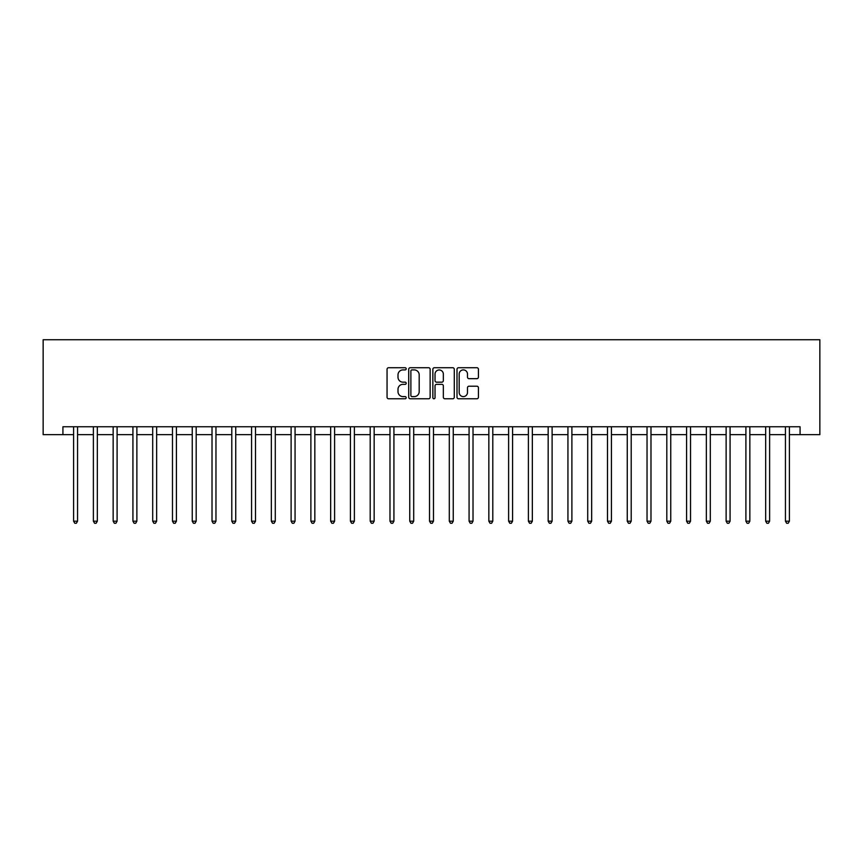 <?xml version="1.0" encoding="UTF-8"?>
<svg xmlns="http://www.w3.org/2000/svg" width="863" height="863" viewBox="0 0 863 863"><rect width="100%" height="100%" fill="white"/><g stroke="black" fill="none" stroke-linecap="round" stroke-linejoin="round"><path stroke-width="1.29" d="M406.193 368.814A1.09 1.09 0 0 0 405.103 367.724L388.609 367.724A1.553 1.553 0 0 0 387.056 369.278L387.056 397.228A1.553 1.553 0 0 0 388.609 398.782L405.103 398.782A1.09 1.09 0 0 0 406.193 397.692A1.09 1.09 0 0 0 405.103 396.602L402.967 396.602A4.973 4.973 0 0 1 398.005 391.64L398.005 389.31A4.973 4.973 0 0 1 402.967 384.337L405.103 384.337A1.09 1.09 0 0 0 406.193 383.248A1.09 1.09 0 0 0 405.103 382.169L402.967 382.169A4.973 4.973 0 0 1 398.005 377.196L398.005 374.866A4.973 4.973 0 0 1 402.967 369.903L405.103 369.903A1.09 1.09 0 0 0 406.193 368.814M476.883 378.674A1.553 1.553 0 0 0 478.426 377.12L478.426 369.278A1.553 1.553 0 0 0 476.883 367.724L458.555 367.724A1.553 1.553 0 0 0 457.002 369.278L457.002 397.228A1.553 1.553 0 0 0 458.555 398.782L476.883 398.782A1.553 1.553 0 0 0 478.426 397.228L478.426 387.757A1.553 1.553 0 0 0 476.883 386.203L469.041 386.203A1.553 1.553 0 0 0 467.487 387.757L467.487 392.449A4.153 4.153 0 0 1 463.334 396.602A4.153 4.153 0 0 1 459.181 392.449L459.181 374.057A4.153 4.153 0 0 1 463.334 369.903A4.153 4.153 0 0 1 467.487 374.057L467.487 377.12A1.553 1.553 0 0 0 469.041 378.674L476.883 378.674M62.923 434.661L62.923 426.754L800.077 426.754L800.077 434.661L819.85 434.661L819.85 339.752L43.15 339.752L43.15 434.661L73.603 434.661M430.141 369.278A1.553 1.553 0 0 0 428.587 367.724L410.27 367.724A1.553 1.553 0 0 0 408.717 369.278L408.717 397.228A1.553 1.553 0 0 0 410.27 398.782L428.587 398.782A1.553 1.553 0 0 0 430.141 397.228L430.141 369.278M434.413 367.724L452.73 367.724A1.553 1.553 0 0 1 454.283 369.278L454.283 397.228A1.553 1.553 0 0 1 452.73 398.782L444.887 398.782A1.553 1.553 0 0 1 443.345 397.228L443.345 385.89A1.553 1.553 0 0 0 441.791 384.337L436.581 384.337A1.553 1.553 0 0 0 435.028 385.89L435.028 397.692A1.09 1.09 0 0 1 433.949 398.782A1.09 1.09 0 0 1 432.859 397.692L432.859 369.278A1.553 1.553 0 0 1 434.413 367.724M77.551 434.661L93.377 434.661M97.325 434.661L113.15 434.661M117.098 434.661L132.924 434.661M136.872 434.661L152.697 434.661M156.645 434.661L172.471 434.661M176.419 434.661L192.244 434.661M196.192 434.661L212.018 434.661M215.966 434.661L231.791 434.661M235.739 434.661L251.565 434.661M255.513 434.661L271.338 434.661M275.286 434.661L291.111 434.661M295.06 434.661L310.885 434.661M314.833 434.661L330.658 434.661M334.607 434.661L350.432 434.661M354.38 434.661L370.205 434.661M374.154 434.661L389.979 434.661M393.927 434.661L409.752 434.661M413.701 434.661L429.526 434.661M433.474 434.661L449.299 434.661M453.248 434.661L469.073 434.661M473.021 434.661L488.846 434.661M492.795 434.661L508.62 434.661M512.568 434.661L528.393 434.661M532.342 434.661L548.167 434.661M552.115 434.661L567.94 434.661M571.889 434.661L587.714 434.661M591.662 434.661L607.487 434.661M611.436 434.661L627.261 434.661M631.209 434.661L647.034 434.661M650.982 434.661L666.808 434.661M670.756 434.661L686.581 434.661M690.529 434.661L706.355 434.661M710.303 434.661L726.128 434.661M730.076 434.661L745.902 434.661M749.85 434.661L765.675 434.661M769.623 434.661L785.449 434.661M789.397 434.661L800.077 434.661M411.975 369.903A1.09 1.09 0 0 0 410.885 370.982L410.885 395.524A1.09 1.09 0 0 0 411.975 396.602L414.229 396.602A4.973 4.973 0 0 0 419.191 391.64L419.191 374.866A4.973 4.973 0 0 0 414.229 369.903L411.975 369.903M443.345 374.132A4.153 4.153 0 0 0 439.181 369.979A4.153 4.153 0 0 0 435.028 374.132L435.028 380.615A1.553 1.553 0 0 0 436.581 382.169L441.791 382.169A1.553 1.553 0 0 0 443.345 380.615L443.345 374.132M77.746 426.754L77.67 426.958A1.586 1.586 0 0 0 77.551 427.541L77.551 521.187L73.603 521.187L73.603 427.541A1.586 1.586 0 0 0 73.484 426.958L73.409 426.754M77.551 521.187L76.365 523.248L74.79 523.248L73.603 521.187M97.519 426.754L97.443 426.958A1.586 1.586 0 0 0 97.325 427.541L97.325 521.187L93.377 521.187L93.377 427.541A1.586 1.586 0 0 0 93.258 426.958L93.182 426.754M97.325 521.187L96.138 523.248L94.563 523.248L93.377 521.187M117.292 426.754L117.217 426.958A1.586 1.586 0 0 0 117.098 427.541L117.098 521.187L113.15 521.187L113.15 427.541A1.586 1.586 0 0 0 113.031 426.958L112.956 426.754M117.098 521.187L115.912 523.248L114.337 523.248L113.15 521.187M137.066 426.754L136.99 426.958A1.586 1.586 0 0 0 136.872 427.541L136.872 521.187L132.924 521.187L132.924 427.541A1.586 1.586 0 0 0 132.805 426.958L132.729 426.754M136.872 521.187L135.685 523.248L134.11 523.248L132.924 521.187M156.839 426.754L156.764 426.958A1.586 1.586 0 0 0 156.645 427.541L156.645 521.187L152.697 521.187L152.697 427.541A1.586 1.586 0 0 0 152.578 426.958L152.503 426.754M156.645 521.187L155.459 523.248L153.884 523.248L152.697 521.187M176.613 426.754L176.537 426.958A1.586 1.586 0 0 0 176.419 427.541L176.419 521.187L172.471 521.187L172.471 427.541A1.586 1.586 0 0 0 172.352 426.958L172.276 426.754M176.419 521.187L175.232 523.248L173.657 523.248L172.471 521.187M196.386 426.754L196.311 426.958A1.586 1.586 0 0 0 196.192 427.541L196.192 521.187L192.244 521.187L192.244 427.541A1.586 1.586 0 0 0 192.125 426.958L192.05 426.754M196.192 521.187L195.006 523.248L193.431 523.248L192.244 521.187M216.16 426.754L216.084 426.958A1.586 1.586 0 0 0 215.966 427.541L215.966 521.187L212.018 521.187L212.018 427.541A1.586 1.586 0 0 0 211.899 426.958L211.823 426.754M215.966 521.187L214.779 523.248L213.204 523.248L212.018 521.187M235.933 426.754L235.858 426.958A1.586 1.586 0 0 0 235.739 427.541L235.739 521.187L231.791 521.187L231.791 427.541A1.586 1.586 0 0 0 231.672 426.958L231.597 426.754M235.739 521.187L234.553 523.248L232.978 523.248L231.791 521.187M255.707 426.754L255.631 426.958A1.586 1.586 0 0 0 255.513 427.541L255.513 521.187L251.565 521.187L251.565 427.541A1.586 1.586 0 0 0 251.446 426.958L251.37 426.754M255.513 521.187L254.326 523.248L252.751 523.248L251.565 521.187M275.48 426.754L275.405 426.958A1.586 1.586 0 0 0 275.286 427.541L275.286 521.187L271.338 521.187L271.338 427.541A1.586 1.586 0 0 0 271.219 426.958L271.144 426.754M275.286 521.187L274.1 523.248L272.525 523.248L271.338 521.187M295.254 426.754L295.178 426.958A1.586 1.586 0 0 0 295.06 427.541L295.06 521.187L291.111 521.187L291.111 427.541A1.586 1.586 0 0 0 290.993 426.958L290.917 426.754M295.06 521.187L293.873 523.248L292.298 523.248L291.111 521.187M315.027 426.754L314.952 426.958A1.586 1.586 0 0 0 314.833 427.541L314.833 521.187L310.885 521.187L310.885 427.541A1.586 1.586 0 0 0 310.766 426.958L310.691 426.754M314.833 521.187L313.647 523.248L312.072 523.248L310.885 521.187M334.801 426.754L334.725 426.958A1.586 1.586 0 0 0 334.607 427.541L334.607 521.187L330.658 521.187L330.658 427.541A1.586 1.586 0 0 0 330.54 426.958L330.464 426.754M334.607 521.187L333.42 523.248L331.845 523.248L330.658 521.187M354.574 426.754L354.499 426.958A1.586 1.586 0 0 0 354.38 427.541L354.38 521.187L350.432 521.187L350.432 427.541A1.586 1.586 0 0 0 350.313 426.958L350.238 426.754M354.38 521.187L353.194 523.248L351.619 523.248L350.432 521.187M374.348 426.754L374.272 426.958A1.586 1.586 0 0 0 374.154 427.541L374.154 521.187L370.205 521.187L370.205 427.541A1.586 1.586 0 0 0 370.087 426.958L370.011 426.754M374.154 521.187L372.967 523.248L371.392 523.248L370.205 521.187M394.121 426.754L394.046 426.958A1.586 1.586 0 0 0 393.927 427.541L393.927 521.187L389.979 521.187L389.979 427.541A1.586 1.586 0 0 0 389.86 426.958L389.785 426.754M393.927 521.187L392.741 523.248L391.166 523.248L389.979 521.187M413.895 426.754L413.819 426.958A1.586 1.586 0 0 0 413.701 427.541L413.701 521.187L409.752 521.187L409.752 427.541A1.586 1.586 0 0 0 409.634 426.958L409.558 426.754M413.701 521.187L412.514 523.248L410.939 523.248L409.752 521.187M433.668 426.754L433.593 426.958A1.586 1.586 0 0 0 433.474 427.541L433.474 521.187L429.526 521.187L429.526 427.541A1.586 1.586 0 0 0 429.407 426.958L429.332 426.754M433.474 521.187L432.287 523.248L430.713 523.248L429.526 521.187M453.442 426.754L453.366 426.958A1.586 1.586 0 0 0 453.248 427.541L453.248 521.187L449.299 521.187L449.299 427.541A1.586 1.586 0 0 0 449.181 426.958L449.105 426.754M453.248 521.187L452.061 523.248L450.486 523.248L449.299 521.187M473.215 426.754L473.14 426.958A1.586 1.586 0 0 0 473.021 427.541L473.021 521.187L469.073 521.187L469.073 427.541A1.586 1.586 0 0 0 468.954 426.958L468.879 426.754M473.021 521.187L471.834 523.248L470.259 523.248L469.073 521.187M492.989 426.754L492.913 426.958A1.586 1.586 0 0 0 492.795 427.541L492.795 521.187L488.846 521.187L488.846 427.541A1.586 1.586 0 0 0 488.728 426.958L488.652 426.754M492.795 521.187L491.608 523.248L490.033 523.248L488.846 521.187M512.762 426.754L512.687 426.958A1.586 1.586 0 0 0 512.568 427.541L512.568 521.187L508.62 521.187L508.62 427.541A1.586 1.586 0 0 0 508.501 426.958L508.426 426.754M512.568 521.187L511.381 523.248L509.806 523.248L508.62 521.187M532.536 426.754L532.46 426.958A1.586 1.586 0 0 0 532.342 427.541L532.342 521.187L528.393 521.187L528.393 427.541A1.586 1.586 0 0 0 528.275 426.958L528.199 426.754M532.342 521.187L531.155 523.248L529.58 523.248L528.393 521.187M552.309 426.754L552.234 426.958A1.586 1.586 0 0 0 552.115 427.541L552.115 521.187L548.167 521.187L548.167 427.541A1.586 1.586 0 0 0 548.048 426.958L547.973 426.754M552.115 521.187L550.928 523.248L549.353 523.248L548.167 521.187M572.083 426.754L572.007 426.958A1.586 1.586 0 0 0 571.889 427.541L571.889 521.187L567.94 521.187L567.94 427.541A1.586 1.586 0 0 0 567.822 426.958L567.746 426.754M571.889 521.187L570.702 523.248L569.127 523.248L567.94 521.187M591.856 426.754L591.781 426.958A1.586 1.586 0 0 0 591.662 427.541L591.662 521.187L587.714 521.187L587.714 427.541A1.586 1.586 0 0 0 587.595 426.958L587.52 426.754M591.662 521.187L590.475 523.248L588.9 523.248L587.714 521.187M611.63 426.754L611.554 426.958A1.586 1.586 0 0 0 611.436 427.541L611.436 521.187L607.487 521.187L607.487 427.541A1.586 1.586 0 0 0 607.369 426.958L607.293 426.754M611.436 521.187L610.249 523.248L608.674 523.248L607.487 521.187M631.403 426.754L631.328 426.958A1.586 1.586 0 0 0 631.209 427.541L631.209 521.187L627.261 521.187L627.261 427.541A1.586 1.586 0 0 0 627.142 426.958L627.067 426.754M631.209 521.187L630.022 523.248L628.447 523.248L627.261 521.187M651.177 426.754L651.101 426.958A1.586 1.586 0 0 0 650.982 427.541L650.982 521.187L647.034 521.187L647.034 427.541A1.586 1.586 0 0 0 646.916 426.958L646.84 426.754M650.982 521.187L649.796 523.248L648.221 523.248L647.034 521.187M670.95 426.754L670.875 426.958A1.586 1.586 0 0 0 670.756 427.541L670.756 521.187L666.808 521.187L666.808 427.541A1.586 1.586 0 0 0 666.689 426.958L666.614 426.754M670.756 521.187L669.569 523.248L667.994 523.248L666.808 521.187M690.724 426.754L690.648 426.958A1.586 1.586 0 0 0 690.529 427.541L690.529 521.187L686.581 521.187L686.581 427.541A1.586 1.586 0 0 0 686.463 426.958L686.387 426.754M690.529 521.187L689.343 523.248L687.768 523.248L686.581 521.187M710.497 426.754L710.422 426.958A1.586 1.586 0 0 0 710.303 427.541L710.303 521.187L706.355 521.187L706.355 427.541A1.586 1.586 0 0 0 706.236 426.958L706.161 426.754M710.303 521.187L709.116 523.248L707.541 523.248L706.355 521.187M730.271 426.754L730.195 426.958A1.586 1.586 0 0 0 730.076 427.541L730.076 521.187L726.128 521.187L726.128 427.541A1.586 1.586 0 0 0 726.01 426.958L725.934 426.754M730.076 521.187L728.89 523.248L727.315 523.248L726.128 521.187M750.044 426.754L749.969 426.958A1.586 1.586 0 0 0 749.85 427.541L749.85 521.187L745.902 521.187L745.902 427.541A1.586 1.586 0 0 0 745.783 426.958L745.708 426.754M749.85 521.187L748.663 523.248L747.088 523.248L745.902 521.187M769.818 426.754L769.742 426.958A1.586 1.586 0 0 0 769.623 427.541L769.623 521.187L765.675 521.187L765.675 427.541A1.586 1.586 0 0 0 765.557 426.958L765.481 426.754M769.623 521.187L768.437 523.248L766.862 523.248L765.675 521.187M789.591 426.754L789.516 426.958A1.586 1.586 0 0 0 789.397 427.541L789.397 521.187L785.449 521.187L785.449 427.541A1.586 1.586 0 0 0 785.33 426.958L785.254 426.754M789.397 521.187L788.21 523.248L786.635 523.248L785.449 521.187"/></g></svg>
